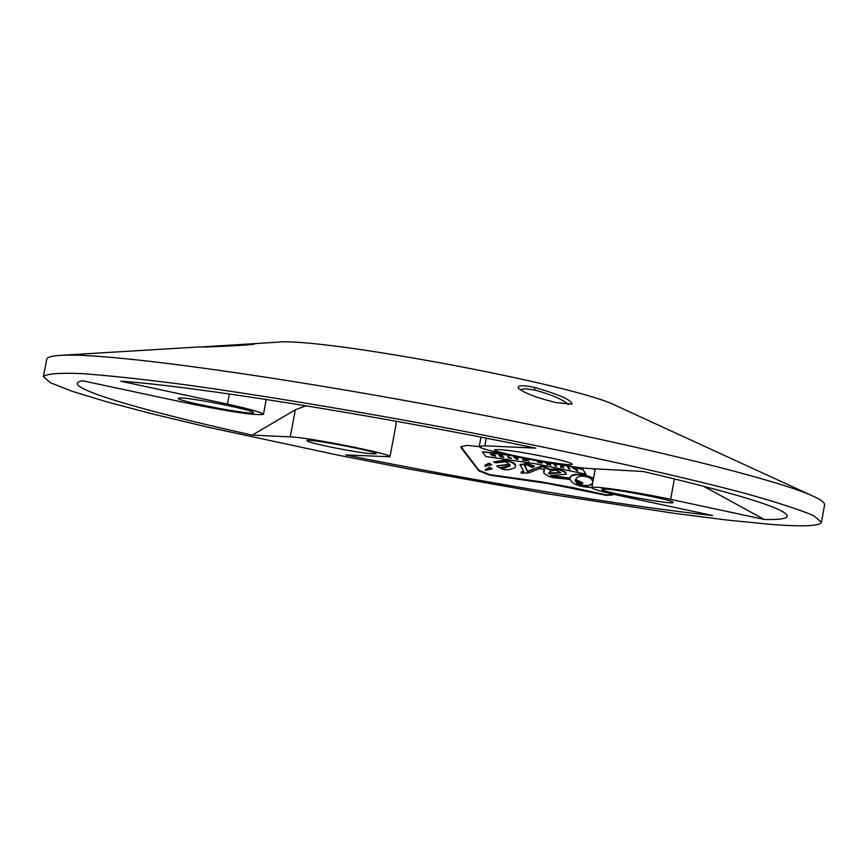 <?xml version="1.0" encoding="UTF-8"?>
<svg xmlns="http://www.w3.org/2000/svg" width="868" height="868" viewBox="0 0 868 868"><rect width="100%" height="100%" fill="white"/><g stroke="black" fill="none" stroke-linecap="round" stroke-linejoin="round"><path stroke-width="1.3" d="M526.323 460.268L525.4 460.051L525.487 459.15M528.059 460.561L526.377 459.302L526.366 460.799L525.509 460.127M523.881 459.866L522.937 459.714L522.937 458.727M525.411 460.637L524.261 459.172M524.174 459.66L523.936 458.933M523.849 459.411L523.903 460.387L522.937 459.714M522.851 460.224L522.84 458.716L525.4 460.062L525.4 459.129L528.927 461.223L526.279 459.812M460.941 446.586L479.017 470.413L489.877 474.655L539.603 481.599L572.652 487.599L606.417 494.868L612.667 494.717M491.679 464.705L489.118 463.132L485.006 465.226M492.145 468.85L489.595 467.288L485.494 469.382M509.885 464.25L496.973 465.823L496.832 466.398M515.559 466.257L515.223 464.282L513.205 462.546L505.013 460.17L493.523 461.874L495.628 462.861L505.708 461.754L509.917 464.771L496.973 465.823M509.939 455.407L482.358 451.816L485.896 456.525L535.534 463.762L585.867 474.134L582.678 468.98L573.054 466.734M503.592 453.975L482.358 451.816M593.462 478.648L585.303 475.577C575.701 473.982 570.634 474.85 570.124 478.214L553.383 476.879L550.431 475.501L566.413 474.254L565.285 471.953L560.077 469.642L557.289 468.991L549.596 469.241L544.258 466.485L540.764 466.322L527.603 471.281L524.76 465.432M566.413 474.254L564.732 472.149L560.782 470.391L557.191 469.501L549.509 469.751L542.728 466.81L537.769 467.418L527.505 471.78L524.684 465.671L527.212 464.89L532.203 467.559L534.471 466.116L526.833 463.458L520.04 464.63L523.979 472.138L521.397 471.801L521.125 473.082L528.764 472.973L539.278 468.611L544.431 469.317L543.878 473.223L548.869 476.532L553.502 477.726L570.189 479.483C572.37 484.225 579.574 486.926 591.824 487.577M523.968 471.856L521.397 471.801M544.442 469.121L543.618 471.823M593.56 478.138L585.401 475.078C575.82 473.461 570.764 474.34 570.211 477.704L570.124 478.214M570.146 478.094L550.431 475.501M585.867 474.134L582.678 468.98M485.472 470.413L492.134 468.904L489.498 467.787L485.462 469.534L485.472 470.413M484.984 466.279L491.668 464.76L489.02 463.631L484.973 465.389L484.984 466.279M612.341 494.011L612.656 494.988L606.32 495.368L547.741 483.487L489.78 475.154L478.919 470.912L461.244 447.996L460.865 446.825L467.082 445.349L479.364 446.619M534.373 466.626L526.735 463.957L519.954 465.129M521.31 472.3L521.125 473.082M582.58 469.49L566.587 465.823M496.876 466.322L503.407 469.729L508.626 469.751L514.648 467.917L515.527 466.517L515.136 464.781L511.35 462.221L504.916 460.669L493.523 461.874M592.735 468.687L595.036 470.12M500.261 467.635L509.95 465.975L502.8 468.731L500.261 467.635M509.679 465.953L502.897 468.232L500.359 467.483M592.497 483.899L587.983 486.102L581.235 485.613L577.036 483.693L575.245 480.72L579.64 483.65L582.851 482.89L575.473 479.386M592.594 483.389L588.916 485.44L583.513 485.57L575.408 480.785M582.754 483.389L575.321 479.874L577.036 477.443L580.03 476.228L584.587 476.25L588.84 477.465L591.368 479.114L592.92 481.621M569.017 469.002L567.835 467.32L570.102 469.241L569.017 469.002L568.366 467.44M569.658 468.611L569.115 468.492M556.052 465.747L554.739 464.554M555.411 466.138L554.207 464.445L555.292 464.662L556.486 466.355L555.498 465.628M507.921 457.946L508.984 457.816L507.975 456.427L511.588 458.478L507.975 457.664M509.874 457.707L509.028 457.588M508.984 457.816L508.496 456.503M577.328 470.326L576.059 469.165M576.699 470.706L575.744 469.36L573.13 468.492L576.602 469.284L577.773 470.955L576.797 470.206M502.366 456.883L499.903 455.971L501.596 455.83L498.807 455.157L502.398 455.646L503.646 457.349L500.174 456.872L502.366 456.883L501.932 456.015M501.888 456.232L501.878 455.57M503.223 456.774L502.409 456.655M561.824 466.93L560.771 466.713L560.923 465.834M563.853 467.353L561.921 466.04M561.846 466.431L561.748 467.44L560.674 467.223L560.912 465.834L563.799 467.342M563.701 467.852L562.214 466.745M538.648 461.819L539.961 462.557L538.019 462.21L537.498 461.472L539.202 461.537L542.044 463.143L538.236 462.416L540.948 462.872L538.713 461.461M541.936 462.818L540.948 462.828M538.019 462.21L537.91 461.418M518.109 457.957L517.892 458.912L516.927 458.771M515.939 458.217L514.843 457.447M516.992 458.217L518.131 457.957L517.795 459.422L516.59 459.237L513.791 457.295L517.046 457.794L515.885 458.174L516.905 458.912L516.948 458.337M492.134 455.006L490.637 454.116L494.055 455.223L493.501 454.474L494.576 454.604L495.834 456.308L491.483 455.157L492.221 454.517M495.411 455.733L494.576 455.624M492.807 454.865L491.841 455.006M492.688 455.472L494.532 455.852L492.688 455.472M494.055 455.223L494.022 454.539M494.283 455.526L494.098 454.984M494.532 455.852L494.38 455.016M550.399 464.619L549.39 464.271M547.556 464.065L546.265 462.872M549.357 464.413L548.598 463.328L550.833 465.226L547.241 463.62L547.99 464.673L546.948 464.478L545.744 462.774L549.357 464.413L549.119 463.436M560.837 472.691L548.619 473.809L550.106 471.259L554.218 470.25L556.54 470.467L560.837 472.691L548.695 472.865M395.808 421.186L396.068 424.322L389.982 456.785L345.703 454.919C477.422 481.577 625.752 506.272 712.617 515.527L620.75 495.878C602.142 491.841 592.486 489.118 591.792 487.707C590.576 485.201 636.971 492.015 670.639 499.35L674.382 478.897M306.035 405.757L295.337 409.804L252.23 435.128C133.303 408.741 55.4 385.056 82.818 380.802L187.173 403.121C230.226 411.866 255.648 415.609 263.449 414.351C262.537 412.593 250.548 409.197 227.47 404.141L120.63 381.193C193.022 386.01 377.33 415.403 535.86 448.138L484.832 445.794L479.266 446.347C476.065 449.667 565.404 467.548 589.828 468.525L643.264 471.498C714.516 488.174 759.684 500.879 778.77 509.614C793.591 516.764 788.795 520.051 764.372 519.476L670.639 499.35M703.449 486.199L764.372 519.476M244.429 344.195L254.682 343.923C255.04 344.976 209.513 347.124 200.161 347.016L277.087 342.22C319.663 336.979 578.207 385.359 616.009 405.649L813.5 496.344C777.131 479.169 627.911 442.539 453.888 409.587C279.908 376.593 117.95 354.307 67.53 355.12L60.163 355.359C51.603 355.902 47.132 357.215 46.753 359.298L43.4 376.593L50.355 382.701L72.131 391.294L107.035 401.917L153.137 414.079L208.385 427.295L337.815 455.092L407.808 468.818L547.914 493.903L674.295 513.346L727.037 520.04L769.97 524.305C802.748 526.887 819.913 526.182 821.453 522.2L813.566 515.635C799.667 509.668 776.534 502.16 744.169 493.132C672.331 474.026 558.374 449.081 436.778 426.155C343.641 408.98 260.508 395.265 187.379 385.023C143.404 379.283 107.849 375.453 80.735 373.544C58.991 372.752 46.546 373.761 43.4 376.593M821.453 522.2L824.578 504.861C824.98 502.778 821.28 499.935 813.5 496.344M556.16 402.611C536.218 397.728 523.556 392.846 518.185 387.953C517.599 385.208 523.024 385.023 534.449 387.41C559.252 394.539 571.762 400.105 571.979 404.13L556.16 402.611M328.147 446.553C355.099 451.989 371.103 454.376 376.169 453.747C378.459 451.588 305.612 437.852 306.946 440.694C307.543 441.682 314.607 443.635 328.147 446.553M389.982 456.785C393.551 454.289 308.455 437.277 290.205 436.864L252.23 435.128M605.614 489.064L601.687 489.302C599.614 491.657 674.295 505.393 673.232 502.453C675.532 500.706 620.533 489.812 605.614 489.064M180.587 397.956L178.211 398.303C176.03 400.94 254.498 415.913 253.391 412.658C255.984 410.607 192.946 397.869 180.587 397.956M550.594 457.892C519.368 451.555 500.695 448.854 494.565 449.787C492.275 452.619 573.368 467.657 572.272 464.196C571.828 463.078 564.591 460.973 550.594 457.892M520.171 389.797L524.88 388.69L534.851 390.068C551.809 394.69 562.952 399.519 568.269 404.542M252.903 343.793L252.284 344.357M534.449 387.41L534.851 390.068M484.832 445.794L486.254 438.188M227.47 404.141L229.412 393.974M290.205 436.864L295.337 409.804M199.748 346.907L60.163 355.359M480.981 437.157L479.266 446.347M595.274 468.829L591.792 487.707M266.27 399.464L263.449 414.351"/></g></svg>
